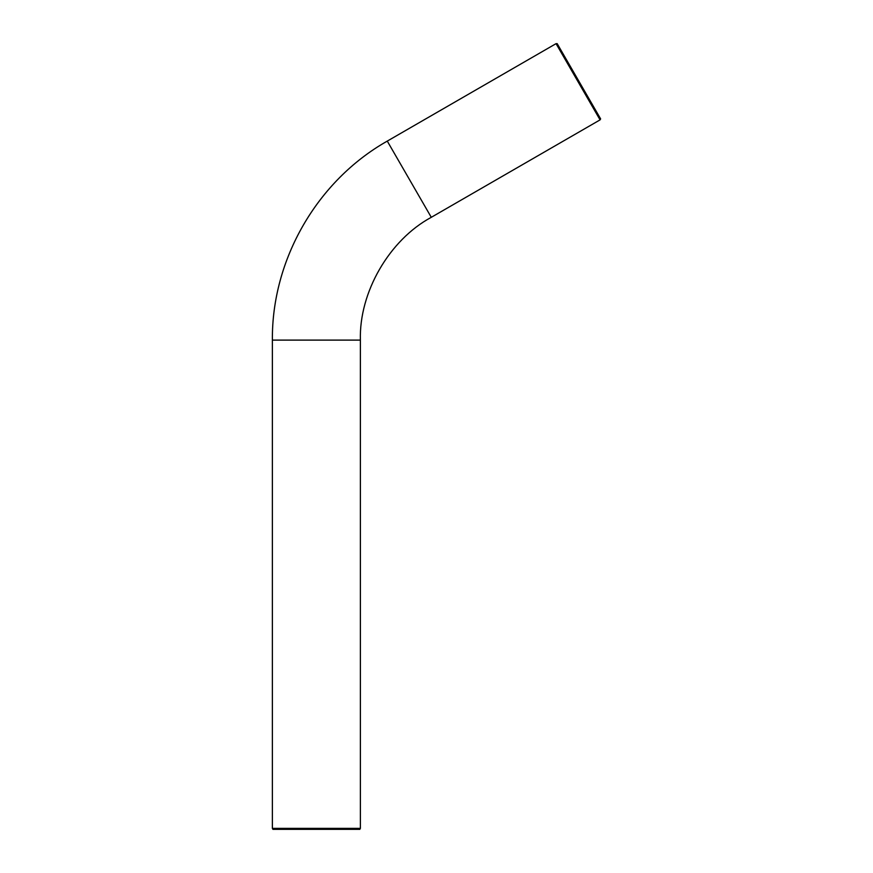 <?xml version="1.0" encoding="UTF-8"?>
<svg xmlns="http://www.w3.org/2000/svg" width="873" height="873" viewBox="0 0 873 873"><rect width="100%" height="100%" fill="white"/><g stroke="black" fill="none" stroke-linecap="round" stroke-linejoin="round"><path stroke-width="1.31" d="M557.192 43.65L600.624 118.892L557.192 43.65L556.057 43.65L600.067 119.874L556.057 43.65L387.274 141.099C317.139 180.744 271.645 259.554 272.376 340.11L272.376 828.368L360.385 828.368L272.376 828.368L272.933 829.35L359.818 829.35L272.933 829.35M600.624 118.892L600.067 119.874L431.284 217.312C389.249 239.966 358.989 292.379 360.385 340.11L272.376 340.11M431.284 217.312L387.274 141.099M359.818 829.35L360.385 828.368L360.385 340.11"/></g></svg>
